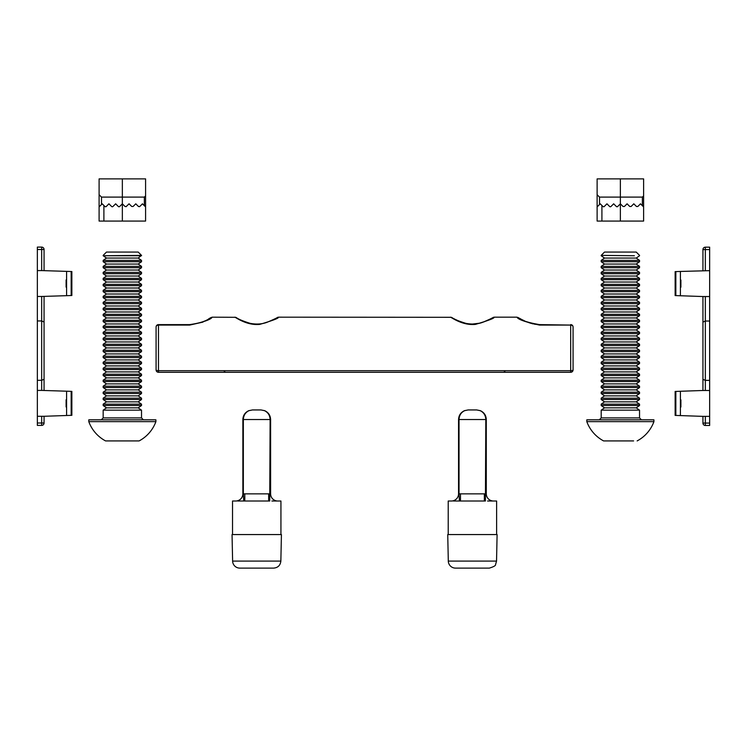 <?xml version="1.0" encoding="UTF-8"?>
<svg xmlns="http://www.w3.org/2000/svg" width="747" height="747" viewBox="0 0 747 747"><rect width="100%" height="100%" fill="white"/><g stroke="black" fill="none" stroke-linecap="round" stroke-linejoin="round"><path stroke-width="1.12" d="M494.038 317.298C494.663 318.157 488.482 320.51 475.494 324.366C463.037 325.711 452.15 317.923 450.815 317.298L278.547 317.176C275.447 317.858 282.422 315.729 267.211 322.237C262.132 324.179 256.445 324.543 250.161 323.348C243.251 321.201 238.638 319.286 236.313 317.606A2.4 2.372 119.8 0 0 235.128 317.298L212.157 317.176L209.758 318.203C206.172 321.117 199.468 323.255 189.635 324.609L158.476 324.609L158.476 370.689A2.4 0.784 180 0 1 156.086 369.905L156.086 327.009L156.086 369.905A2.4 2.4 0 0 0 158.476 372.295L570.68 372.295A2.4 2.4 0 0 0 573.07 369.905A2.4 0.784 180 0 1 570.68 370.689L570.68 325.076L539.521 325.076C525.533 322.097 518.026 319.464 516.999 317.176C518.035 319.464 525.543 322.097 539.521 325.076L539.521 324.609C528.204 322.723 521.098 320.351 518.222 317.512L519.128 318.483M278.351 317.298C278.976 318.157 272.804 320.51 259.807 324.366C247.35 325.711 236.463 317.923 235.128 317.298L237.023 318.427M570.68 324.609A2.4 2.4 0 0 1 573.07 327.009L573.07 369.905L573.07 327.009A2.4 1.924 180 0 0 570.68 325.076L539.521 324.609M158.476 324.609A2.4 2.4 0 0 0 156.086 327.009A2.4 1.924 180 0 1 158.476 325.076L189.635 325.076C203.623 322.097 211.13 319.464 212.157 317.176C211.121 319.464 203.614 322.097 189.635 325.076L202.997 322.097M277.156 317.606L276.792 318.222M452.028 317.624A2.4 2.372 119.8 0 0 450.815 317.298L452.71 318.427M492.6 317.746L492.478 318.222M156.086 369.905A2.4 2.4 0 0 0 158.476 372.295A2.4 2.4 0 0 1 156.086 369.905M448.219 534.563L448.219 501.013L451.365 501.013A7.19 7.19 0 0 0 458.555 493.823L459.031 493.86L459.433 501.013L453.541 501.013M454.409 501.013L455.362 501.013M496.624 534.563L496.624 501.013L487.567 501.013M488.603 501.013L489.593 501.013M464.531 410.654L468.136 409.944L476.698 409.944L468.136 409.944L464.653 410.673C461.086 412.437 459.209 415.388 459.031 419.534L459.031 493.86L486.288 493.86L486.288 419.534L485.811 419.534L485.41 501.013L459.433 501.013M493.478 501.013A7.19 7.19 0 0 1 486.288 493.823L486.288 419.534C486.101 415.388 484.121 412.437 480.368 410.673L476.698 409.944L480.19 410.673C483.757 412.437 485.625 415.388 485.811 419.534L458.555 419.534C458.742 415.388 460.712 412.437 464.475 410.673C460.712 412.437 458.742 415.388 458.555 419.534L458.555 493.86A7.19 7.181 180 0 1 451.991 501.013L451.365 501.013M497.1 534.563L496.54 561.081L448.303 561.081L447.733 534.563L497.1 534.563M496.54 561.081L495.569 564.527C495.821 565.572 493.748 566.768 489.35 568.112L455.493 568.112A7.19 7.19 0 0 1 448.303 561.081M459.265 415.92L458.555 419.534L458.555 493.86M485.578 415.92L486.288 419.534C486.101 415.388 484.121 412.437 480.368 410.673L480.312 410.654M460.479 493.823L460.479 501.013M484.355 493.823L484.355 501.013M486.288 493.86A7.19 7.181 180 0 0 492.843 501.013M680.414 407.022L680.89 407.022L680.89 399.832L680.414 399.832L680.414 415.584L702.936 416.368L702.936 423.082L702.936 416.368L705.336 416.368L705.336 423.082L709.65 423.082L709.65 425.473L705.336 425.473L709.65 425.473M709.65 249.573L702.936 249.573L702.936 270.657L702.936 249.573A2.4 2.4 0 0 1 705.336 247.173L709.65 247.173L709.65 416.368L705.336 416.368M702.936 375.153L702.936 390.485L680.414 391.269L680.414 399.832M680.414 287.193L680.89 287.193L680.89 280.004L680.414 280.004L680.414 295.756L702.936 296.54L702.936 360.773M709.65 270.657L680.414 271.45L680.414 280.004M702.936 390.485L702.936 296.54L705.336 296.54L705.336 390.485L702.936 390.485M709.65 296.54L705.336 296.54M709.65 321.023L705.336 321.023L702.936 322.088M709.65 380.382L705.336 380.382L702.936 379.317M709.65 390.485L705.336 390.485M709.65 416.368L709.65 423.082M680.414 415.584L675.139 415.397L675.139 391.456L680.414 391.269M680.414 295.756L675.139 295.569L675.139 271.628L680.414 271.45M702.936 423.082A2.4 2.4 0 0 0 705.336 425.473A2.4 2.4 0 0 1 702.936 423.082L705.336 423.082L705.336 425.473M623.045 206.489L624.399 206.489L623.045 206.489L620.374 203.81L623.045 206.489M609.627 206.489A0.962 0.962 0 0 0 610.981 206.489L613.661 203.81L616.34 206.489A0.962 0.962 0 0 0 617.694 206.489L620.374 203.81L620.374 197.096L599.524 197.096L599.524 204.529L600.243 203.81L602.913 206.489A0.962 0.962 0 0 0 604.276 206.489L606.947 203.81L609.627 206.489M599.524 204.529L597.124 206.919L599.524 204.529M624.399 206.489L627.078 203.81L629.758 206.489L631.112 206.489L633.792 203.81L636.472 206.489L637.826 206.489L640.496 203.81L642.373 205.686L642.373 197.096L620.374 197.096L620.374 178.888L643.615 178.888L643.615 206.919L642.373 205.686M627.078 203.81L629.758 206.489M633.792 203.81L636.472 206.489L637.826 206.489M640.496 203.81L643.615 206.919L643.615 194.706M600.243 203.81L601.914 205.49L601.914 221.065L643.615 221.065L643.615 206.919M601.914 221.065L597.124 221.065L597.124 178.888L620.374 178.888M597.124 221.065L597.124 206.919M597.124 194.706L599.524 197.096M642.373 197.096L643.615 195.91M125.02 206.489L126.374 206.489L125.02 206.489L122.349 203.81L125.02 206.489M126.038 206.704L129.054 203.81L131.733 206.489L133.087 206.489L135.767 203.81L138.447 206.489L139.801 206.489L142.472 203.81L144.358 205.686L144.358 197.096L101.499 197.096L101.499 204.529L102.218 203.81L104.888 206.489A0.962 0.962 0 0 0 106.251 206.489L108.922 203.81L111.602 206.489A0.962 0.962 0 0 0 112.956 206.489L115.636 203.81L118.315 206.489A0.962 0.962 0 0 0 119.669 206.489L122.349 203.81L122.349 178.888L145.59 178.888L145.59 206.919L144.358 205.686M101.499 204.529L99.099 206.919L101.499 204.529M129.054 203.81L131.733 206.489L133.087 206.489M135.767 203.81L138.447 206.489L139.493 206.686M142.472 203.81L145.59 206.919L145.59 194.706M102.218 203.81L103.889 205.49L103.889 221.065L145.59 221.065L145.59 206.919M103.889 221.065L99.099 221.065L99.099 178.888L122.349 178.888M99.099 194.706L101.499 197.096M144.358 197.096L145.59 195.91M141.519 255.745L103.17 255.745L141.519 255.381L138.204 258.06L106.485 258.06L103.17 260.376L103.17 261.73L141.519 261.73L141.519 260.376L103.17 260.376M141.519 255.381L138.204 252.066L106.485 252.066L103.17 255.381M124.665 266.371L103.17 266.371L103.17 267.725L141.519 267.725L141.519 266.371L124.665 266.371M141.519 266.371L138.204 264.055L106.485 264.055L103.17 266.371M124.665 272.356L103.17 272.356L103.17 273.719L141.519 273.719L141.519 272.356L124.665 272.356M141.519 272.356L138.204 270.041L106.485 270.041L103.17 272.356M124.665 278.351L103.17 278.351L103.17 279.705L141.519 279.705L141.519 278.351L124.665 278.351M141.519 278.351L138.204 276.035L106.485 276.035L103.17 278.351M124.665 284.346L103.17 284.346L103.17 285.699L141.519 285.699L141.519 284.346L124.665 284.346M141.519 284.346L138.204 282.03L106.485 282.03L103.17 284.346M124.665 290.331L103.17 290.331L103.17 291.694L141.519 291.694L141.519 290.331L124.665 290.331M141.519 290.331L138.204 288.015L106.485 288.015L103.17 290.331M124.665 296.326L103.17 296.326L103.17 297.68L141.519 297.68L141.519 296.326L124.665 296.326M141.519 296.326L138.204 294.01L106.485 294.01L103.17 296.326M124.665 302.32L103.17 302.32L103.17 303.674L141.519 303.674L141.519 302.32L124.665 302.32M141.519 302.32L138.204 299.995L106.485 299.995L103.17 302.32M124.665 308.306L103.17 308.306L103.17 309.66L141.519 309.66L141.519 308.306L124.665 308.306M141.519 308.306L138.204 305.99L106.485 305.99L103.17 308.306M124.665 314.3L103.17 314.3L103.17 315.654L141.519 315.654L141.519 314.3L124.665 314.3M141.519 314.3L138.204 311.985L106.485 311.985L103.17 314.3M124.665 320.286L103.17 320.286L103.17 321.649L141.519 321.649L141.519 320.286L124.665 320.286M141.519 320.286L138.204 317.97L106.485 317.97L103.17 320.286M124.665 326.28L103.17 326.28L103.17 327.634L141.519 327.634L141.519 326.28L124.665 326.28M141.519 326.28L138.204 323.965L106.485 323.965L103.17 326.28M124.665 332.275L103.17 332.275L103.17 333.629L141.519 333.629L141.519 332.275L124.665 332.275M141.519 332.275L138.204 329.959L106.485 329.959L103.17 332.275M124.665 338.26L103.17 338.26L103.17 339.624L141.519 339.624L141.519 338.26L124.665 338.26M141.519 338.26L138.204 335.945L106.485 335.945L103.17 338.26M124.665 344.255L103.17 344.255L103.17 345.609L141.519 345.609L141.519 344.255L124.665 344.255M141.519 344.255L138.204 341.939L106.485 341.939L103.17 344.255M124.665 350.25L103.17 350.25L103.17 351.604L141.519 351.604L141.519 350.25L124.665 350.25M141.519 350.25L138.204 347.925L106.485 347.925L103.17 350.25M124.665 356.235L103.17 356.235L103.17 357.598L141.519 357.598L141.519 356.235L124.665 356.235M141.519 356.235L138.204 353.919L106.485 353.919L103.17 356.235M124.665 362.23L103.17 362.23L103.17 363.584L141.519 363.584L141.519 362.23L124.665 362.23M141.519 362.23L138.204 359.914L106.485 359.914L103.17 362.23M124.665 368.224L103.17 368.224L103.17 369.578L141.519 369.578L141.519 368.224L124.665 368.224M141.519 368.224L138.204 365.899L106.485 365.899L103.17 368.224M124.665 374.21L103.17 374.21L103.17 375.564L141.519 375.564L141.519 374.21L124.665 374.21M141.519 374.21L138.204 371.894L106.485 371.894L103.17 374.21M124.665 380.204L103.17 380.204L103.17 381.558L141.519 381.558L141.519 380.204L124.665 380.204M141.519 380.204L138.204 377.889L106.485 377.889L103.17 380.204M124.665 386.19L103.17 386.19L103.17 387.553L141.519 387.553L141.519 386.19L124.665 386.19M141.519 386.19L138.204 383.874L106.485 383.874L103.17 386.19M124.665 392.184L103.17 392.184L103.17 393.538L141.519 393.538L141.519 392.184L124.665 392.184M141.519 392.184L138.204 389.869L106.485 389.869L103.17 392.184M124.665 398.179L103.17 398.179L103.17 399.533L141.519 399.533L141.519 398.179L124.665 398.179M141.519 398.179L138.204 395.863L106.485 395.863L103.17 398.179M124.665 404.164L103.17 404.164L103.17 405.528L141.519 405.528L141.519 404.164L124.665 404.164M141.519 404.164L138.204 401.849L106.485 401.849L103.17 404.164M103.17 410.159L106.485 407.843L138.204 407.843L141.519 410.159L103.17 410.159L103.17 417.909L141.519 417.909L143.433 419.823M155.899 421.644L88.79 421.644A35.725 35.725 0 0 0 105.57 440.917L139.119 440.917A35.725 35.725 0 0 0 155.899 421.644L155.899 419.823L88.79 419.823L88.79 421.644M634.39 255.745L601.195 255.381L634.39 255.745M639.544 255.381L636.229 252.066L604.51 252.066L601.195 255.381M639.544 260.376L601.195 260.376L601.195 261.73L639.544 261.73L639.544 260.376L636.229 258.06L604.51 258.06L601.195 260.376M639.544 266.371L601.195 266.371L601.195 267.725L639.544 267.725L639.544 266.371L636.229 264.055L604.51 264.055L601.195 266.371M639.544 272.356L601.195 272.356L601.195 273.719L639.544 273.719L639.544 272.356L636.229 270.041L604.51 270.041L601.195 272.356M639.544 278.351L601.195 278.351L601.195 279.705L639.544 279.705L639.544 278.351L636.229 276.035L604.51 276.035L601.195 278.351M639.544 284.346L601.195 284.346L601.195 285.699L639.544 285.699L639.544 284.346L636.229 282.03L604.51 282.03L601.195 284.346M639.544 290.331L601.195 290.331L601.195 291.694L639.544 291.694L639.544 290.331L636.229 288.015L604.51 288.015L601.195 290.331M639.544 296.326L601.195 296.326L601.195 297.68L639.544 297.68L639.544 296.326L636.229 294.01L604.51 294.01L601.195 296.326M639.544 302.32L601.195 302.32L601.195 303.674L639.544 303.674L639.544 302.32L636.229 299.995L604.51 299.995L601.195 302.32M639.544 308.306L601.195 308.306L601.195 309.66L639.544 309.66L639.544 308.306L636.229 305.99L604.51 305.99L601.195 308.306M639.544 314.3L601.195 314.3L601.195 315.654L639.544 315.654L639.544 314.3L636.229 311.985L604.51 311.985L601.195 314.3M639.544 320.286L601.195 320.286L601.195 321.649L639.544 321.649L639.544 320.286L636.229 317.97L604.51 317.97L601.195 320.286M639.544 326.28L601.195 326.28L601.195 327.634L639.544 327.634L639.544 326.28L636.229 323.965L604.51 323.965L601.195 326.28M639.544 332.275L601.195 332.275L601.195 333.629L639.544 333.629L639.544 332.275L636.229 329.959L604.51 329.959L601.195 332.275M639.544 338.26L601.195 338.26L601.195 339.624L639.544 339.624L639.544 338.26L636.229 335.945L604.51 335.945L601.195 338.26M639.544 344.255L601.195 344.255L601.195 345.609L639.544 345.609L639.544 344.255L636.229 341.939L604.51 341.939L601.195 344.255M639.544 350.25L601.195 350.25L601.195 351.604L639.544 351.604L639.544 350.25L636.229 347.925L604.51 347.925L601.195 350.25M639.544 356.235L601.195 356.235L601.195 357.598L639.544 357.598L639.544 356.235L636.229 353.919L604.51 353.919L601.195 356.235M639.544 362.23L601.195 362.23L601.195 363.584L639.544 363.584L639.544 362.23L636.229 359.914L604.51 359.914L601.195 362.23M639.544 368.224L601.195 368.224L601.195 369.578L639.544 369.578L639.544 368.224L636.229 365.899L604.51 365.899L601.195 368.224M639.544 374.21L601.195 374.21L601.195 375.564L639.544 375.564L639.544 374.21L636.229 371.894L604.51 371.894L601.195 374.21M639.544 380.204L601.195 380.204L601.195 381.558L639.544 381.558L639.544 380.204L636.229 377.889L604.51 377.889L601.195 380.204M639.544 386.19L601.195 386.19L601.195 387.553L639.544 387.553L639.544 386.19L636.229 383.874L604.51 383.874L601.195 386.19M639.544 392.184L601.195 392.184L601.195 393.538L639.544 393.538L639.544 392.184L636.229 389.869L604.51 389.869L601.195 392.184M639.544 398.179L601.195 398.179L601.195 399.533L639.544 399.533L639.544 398.179L636.229 395.863L604.51 395.863L601.195 398.179M639.544 404.164L601.195 404.164L601.195 405.528L639.544 405.528L639.544 404.164L636.229 401.849L604.51 401.849L601.195 404.164M601.195 410.159L604.51 407.843L636.229 407.843L639.544 410.159L601.195 410.159L601.195 417.909L639.544 417.909L641.458 419.823M586.815 421.644L586.815 419.823L653.924 419.823L653.924 421.644L586.815 421.644A35.725 35.725 0 0 0 603.595 440.917L607.134 440.917M633.605 440.917L603.595 440.917M66.586 399.757L66.109 399.757L66.109 406.947L66.586 406.947L66.586 391.195L41.664 390.41L41.664 296.466L66.586 295.681L66.586 271.366L41.664 270.582L41.664 249.489L37.35 249.489L37.35 247.098L41.664 247.098L37.35 247.098M37.35 416.284L44.064 416.284L44.064 422.998A2.4 2.4 0 0 1 41.664 425.398L37.35 425.398L37.35 390.41L41.664 390.41M44.064 416.284L66.586 415.5L66.586 406.947M37.35 390.41L37.35 270.582L41.664 270.582M44.064 296.466L44.064 390.41M37.35 380.307L41.664 380.307L44.064 379.243L44.064 375.069M44.064 360.689L44.064 322.013L41.664 320.949L37.35 320.949M44.064 249.489L41.664 249.489L41.664 247.098A2.4 2.4 0 0 1 44.064 249.489L44.064 270.582M37.35 270.582L37.35 249.489M37.35 296.466L41.664 296.466M66.586 391.195L71.861 391.381L71.861 415.323L66.586 415.5M71.861 391.381L71.861 415.323M66.586 271.366L71.861 271.553L71.861 295.495L66.586 295.681M71.861 271.553L71.861 295.495M66.586 287.119L66.109 287.119L66.109 279.929L66.586 279.929M232.532 534.563L232.532 501.013L235.678 501.013A7.19 7.19 0 0 0 242.868 493.823L243.345 493.86L243.746 501.013L237.854 501.013M238.723 501.013L239.675 501.013M280.937 534.563L280.937 501.013L271.88 501.013M272.916 501.013L273.906 501.013M248.788 410.673C245.025 412.437 243.055 415.388 242.868 419.534C243.055 415.388 245.025 412.437 248.788 410.673L252.458 409.944L261.011 409.944L252.458 409.944L248.966 410.673C245.399 412.437 243.531 415.388 243.345 419.534L243.345 493.86L270.601 493.86L270.601 419.534L270.125 419.534L269.723 501.013L243.746 501.013M277.165 501.013A7.19 7.181 180 0 1 270.601 493.86L270.601 419.534C270.414 415.388 268.444 412.437 264.681 410.673L261.011 409.944L264.503 410.673C268.07 412.437 269.938 415.388 270.125 419.534L242.868 419.534L242.868 493.86A7.19 7.181 180 0 1 236.304 501.013L235.678 501.013M281.423 534.563L280.853 561.081L232.616 561.081L232.046 534.563L281.423 534.563M280.853 561.081C280.358 565.367 277.959 567.711 273.663 568.112L239.806 568.112A7.19 7.19 0 0 1 232.616 561.081M269.891 415.92L270.601 419.534C270.414 415.388 268.444 412.437 264.681 410.673L264.625 410.654M244.801 493.823L244.801 501.013M268.668 493.823L268.668 501.013M270.601 493.823L270.601 493.823A7.19 7.19 0 0 0 277.791 501.013M158.476 372.295L158.476 370.689L570.68 370.689L570.68 372.295M189.635 325.076L189.635 324.609M705.336 247.173L705.336 270.657M675.839 391.437L675.839 415.425M675.839 271.609L675.839 295.597M620.374 221.065L620.374 203.81M122.349 221.065L122.349 203.81M37.35 422.998L41.664 422.998L41.664 416.284M71.161 295.513L71.161 271.525M71.161 415.341L71.161 391.353M44.064 422.998L41.664 422.998L41.664 425.398M451.907 317.559L452 317.606C454.325 319.286 458.938 321.201 465.848 323.348C472.132 324.543 477.819 324.179 482.898 322.237C498.109 315.729 491.134 317.858 494.225 317.176L516.999 317.176L519.809 318.437M505.252 370.857L503.814 372.295M208.824 318.736L209.347 318.437M210.934 317.512L210.028 318.483M538.438 324.59L537.121 324.506M535.562 324.329L534.254 324.114M533.171 323.899L531.855 323.582M531.108 323.376L528.036 322.359M524.711 320.967L522.013 319.641M521.266 319.24L520.323 318.726M223.904 370.857L225.342 372.295M234.922 317.176L236.164 317.522M492.096 318.035L489.444 319.436M486.96 320.622L483.841 321.901M479.593 323.208L472.076 324.086M466.978 323.572L466.147 323.414M463.859 322.835L461.207 321.976M458.322 320.818L455.455 319.473M454.531 318.997L450.609 317.176M138.204 258.06L141.519 260.376M106.485 258.06L103.17 255.745M138.204 264.055L141.519 261.73M106.485 264.055L103.17 261.73M138.204 270.041L141.519 267.725M106.485 270.041L103.17 267.725M138.204 276.035L141.519 273.719M106.485 276.035L103.17 273.719M138.204 282.03L141.519 279.705M106.485 282.03L103.17 279.705M138.204 288.015L141.519 285.699M106.485 288.015L103.17 285.699M138.204 294.01L141.519 291.694M106.485 294.01L103.17 291.694M138.204 299.995L141.519 297.68M106.485 299.995L103.17 297.68M138.204 305.99L141.519 303.674M106.485 305.99L103.17 303.674M138.204 311.985L141.519 309.66M106.485 311.985L103.17 309.66M138.204 317.97L141.519 315.654M106.485 317.97L103.17 315.654M138.204 323.965L141.519 321.649M106.485 323.965L103.17 321.649M138.204 329.959L141.519 327.634M106.485 329.959L103.17 327.634M138.204 335.945L141.519 333.629M106.485 335.945L103.17 333.629M138.204 341.939L141.519 339.624M106.485 341.939L103.17 339.624M138.204 347.925L141.519 345.609M106.485 347.925L103.17 345.609M138.204 353.919L141.519 351.604M106.485 353.919L103.17 351.604M138.204 359.914L141.519 357.598M106.485 359.914L103.17 357.598M138.204 365.899L141.519 363.584M106.485 365.899L103.17 363.584M138.204 371.894L141.519 369.578M106.485 371.894L103.17 369.578M138.204 377.889L141.519 375.564M106.485 377.889L103.17 375.564M138.204 383.874L141.519 381.558M106.485 383.874L103.17 381.558M138.204 389.869L141.519 387.553M106.485 389.869L103.17 387.553M138.204 395.863L141.519 393.538M106.485 395.863L103.17 393.538M138.204 401.849L141.519 399.533M106.485 401.849L103.17 399.533M138.204 407.843L141.519 405.528M106.485 407.843L103.17 405.528M103.17 417.909L101.256 419.823M141.519 410.159L141.519 417.909M636.229 258.06L639.544 255.745M604.51 258.06L601.195 255.745M636.229 264.055L639.544 261.73M604.51 264.055L601.195 261.73M636.229 270.041L639.544 267.725M604.51 270.041L601.195 267.725M636.229 276.035L639.544 273.719M604.51 276.035L601.195 273.719M636.229 282.03L639.544 279.705M604.51 282.03L601.195 279.705M636.229 288.015L639.544 285.699M604.51 288.015L601.195 285.699M636.229 294.01L639.544 291.694M604.51 294.01L601.195 291.694M636.229 299.995L639.544 297.68M604.51 299.995L601.195 297.68M636.229 305.99L639.544 303.674M604.51 305.99L601.195 303.674M636.229 311.985L639.544 309.66M604.51 311.985L601.195 309.66M636.229 317.97L639.544 315.654M604.51 317.97L601.195 315.654M636.229 323.965L639.544 321.649M604.51 323.965L601.195 321.649M636.229 329.959L639.544 327.634M604.51 329.959L601.195 327.634M636.229 335.945L639.544 333.629M604.51 335.945L601.195 333.629M636.229 341.939L639.544 339.624M604.51 341.939L601.195 339.624M636.229 347.925L639.544 345.609M604.51 347.925L601.195 345.609M636.229 353.919L639.544 351.604M604.51 353.919L601.195 351.604M636.229 359.914L639.544 357.598M604.51 359.914L601.195 357.598M636.229 365.899L639.544 363.584M604.51 365.899L601.195 363.584M636.229 371.894L639.544 369.578M604.51 371.894L601.195 369.578M636.229 377.889L639.544 375.564M604.51 377.889L601.195 375.564M636.229 383.874L639.544 381.558M604.51 383.874L601.195 381.558M636.229 389.869L639.544 387.553M604.51 389.869L601.195 387.553M636.229 395.863L639.544 393.538M604.51 395.863L601.195 393.538M636.229 401.849L639.544 399.533M604.51 401.849L601.195 399.533M636.229 407.843L639.544 405.528M604.51 407.843L601.195 405.528M601.195 417.909L599.281 419.823M639.544 410.159L639.544 417.909M637.144 440.917A35.725 35.725 0 0 0 653.924 421.644M243.578 415.92L242.868 419.534"/></g></svg>
